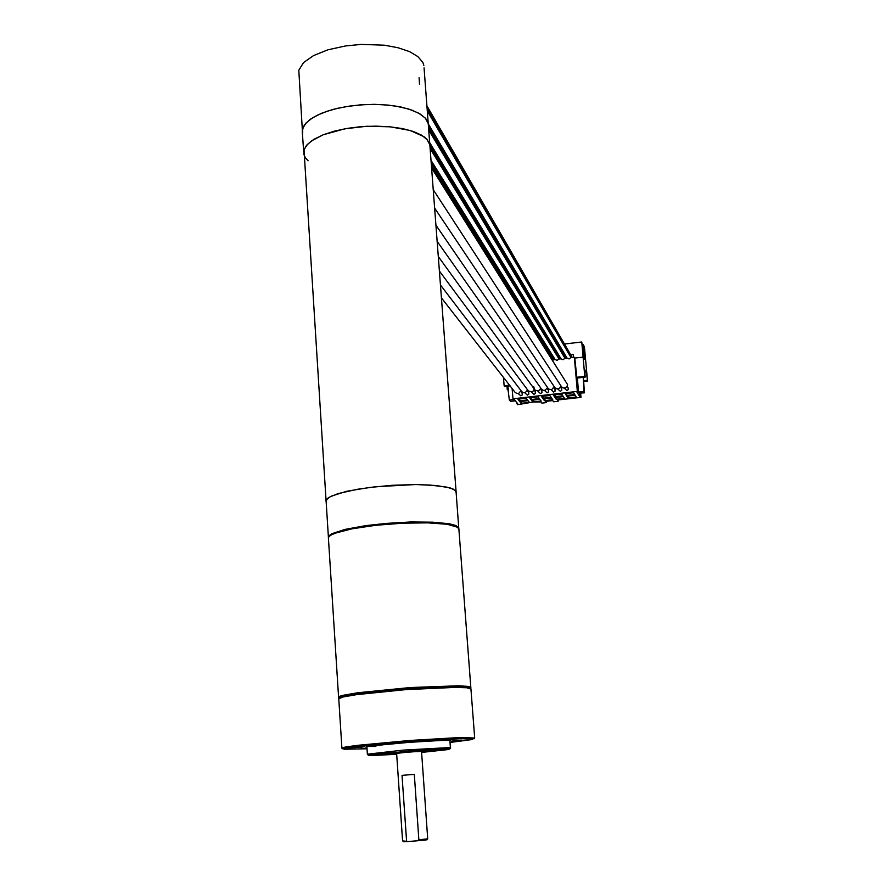 <?xml version="1.0" encoding="UTF-8"?>
<svg xmlns="http://www.w3.org/2000/svg" width="886" height="886" viewBox="0 0 886 886"><rect width="100%" height="100%" fill="white"/><g stroke="black" fill="none" stroke-linecap="round" stroke-linejoin="round"><path stroke-width="1.33" d="M328.329 537.747L328.916 535.786L331.962 533.682L345.053 529.429L365.818 525.664L386.252 523.393L410.805 522.009L432.822 522.153L449.202 523.77L455.891 525.553L458.782 527.757L456.057 491.608L453.145 489.105L446.455 487.023L430.098 485.03L415.911 484.576L375.564 486.735L357.235 489.271L338.02 493.624L329.193 497.223L325.926 500.745L326.114 501.841L325.926 500.745L327.466 498.419L331.541 496.027L346.703 491.342L369.196 487.488L391.878 485.329L415.911 484.576L436.3 485.528L450.254 487.998L455.083 490.312L456.135 492.694L429.865 144.617L430.031 146.843L429.865 144.617L427.274 139.722L421.681 135.27L413.297 131.505L402.521 128.614L389.851 126.776L375.952 126.1L361.566 126.632L347.445 128.348L334.354 131.139L322.969 134.871L313.888 139.323L307.52 144.263L304.153 149.413L303.876 154.529L305.349 157.73L308.073 160.754M326.026 500.324L303.976 149.967L306.545 145.348L311.54 140.863L323.191 134.783L344.842 128.802L366.782 126.299L390.139 126.809L410.096 130.475L423.907 136.721L426.819 139.224L429.865 144.617L424.073 67.879M527.646 389.851L525.332 392.587L523.46 392.664L521.788 391.623L440.453 284.915M534.28 389.065L533.361 390.925L531.711 391.9L528.433 390.903L439.412 271.16M533.782 386.817L534.302 388.312M528.676 392.443L528.864 394.148L527.391 395.123L524.722 392.731M535.244 391.701L535.41 393.395L533.948 394.359L531.312 391.966M522.12 393.185L522.319 394.901L520.846 395.876L518.144 393.495M521.023 390.637L518.775 393.34L516.981 393.473L515.22 392.443L441.438 297.973M541.822 390.959L541.977 392.642L540.504 393.605L537.902 391.202M540.914 388.278L538.455 391.091L534.989 390.039L438.315 256.652M434.638 207.933L554.835 387.625L556.231 388.688L558.401 388.777L560.074 387.703L560.871 385.897M435.934 225.11L548.224 388.456L549.652 389.497L551.79 389.541L554.204 386.684M557.715 388.91L560.24 391.313L561.702 390.383L561.602 388.721M551.103 389.674L553.65 392.077L555.112 391.136L555.001 389.463M564.327 388.134L566.83 390.549L568.291 389.63L568.203 387.968M433.265 189.704L561.447 386.783L563.097 387.99L565.301 387.924L566.974 386.617L567.549 384.602L431.626 167.975M544.491 390.438L547.072 392.841L548.545 391.889L548.412 390.205M437.163 241.324L541.567 389.209L543.085 390.294L545.267 390.272L547.559 387.481M302.525 133.476L302.79 128.204L306.146 122.91L312.492 117.838L321.552 113.275L332.903 109.465L345.961 106.619L360.048 104.891L374.424 104.382L388.289 105.113L400.937 107.029L411.713 110.03L420.086 113.94L425.679 118.536L428.27 123.586L425.225 118.026L418.524 113.043L408.512 108.967L395.754 106.076L381.024 104.57L365.265 104.559L349.494 106.065L337.466 108.313L326.613 111.381L317.387 115.147L310.155 119.411L305.172 124.029L303.588 126.388L302.259 131.139L303.676 151.417M458.782 527.757L458.859 528.709M423.885 65.398L422.81 62.341L417.904 56.571L409.498 51.587L398.069 47.722L384.269 45.23L361.056 44.444L345.385 45.961L327.853 49.837L313.489 55.552L303.555 62.552L298.859 70.171L302.314 130.275M552.687 360.203L555.123 359.506L557.095 360.369L558.878 359.063L561.059 358.808L563.031 359.661L564.825 358.354L567.007 358.099L568.978 358.963L570.761 357.656L574.338 357.224L574.793 358.01L583.143 357.136L581.814 341.996L564.703 344.045M375.93 746.433L368.144 746.488M366.948 747.352L366.007 747.142L367.568 746.599L374.9 745.525L409.033 742.335L440.641 740.441L449.689 740.375L450.752 740.596L449.889 740.984M367.037 748.77L344.388 749.246L342.86 748.648L347.666 747.585L410.262 741.383L469.303 738.304L473.445 738.547L471.839 739.544L449.999 742.413M389.397 743.52L402.897 742.413L389.397 743.52M354.5 747.695L363.005 746.809L354.5 747.695M366.992 748.127L363.072 748.626L367.025 748.537M461.617 740.164L452.934 741.061L461.617 740.164M444.285 739.666L455.559 738.979L444.285 739.666M341.907 748.227L345.263 747.053L358.664 745.215L409.72 740.519L460.443 737.529L474.586 738.06M338.585 698.81L343.247 696.939L356.77 694.591L405.456 689.651L454.728 687.392L466.778 687.769L470.964 689.098M339.039 698.301L341.963 696.573L353.248 694.336L397.482 689.463L448.549 686.694L462.78 686.794L470.134 688.112L464.951 686.927L449.058 686.683L397.061 689.507L359.472 693.439L344.012 696.042L339.427 698.09M404.404 742.246L387.503 743.62L404.404 742.246M358.553 746.876L364.6 746.654L361.599 747.164L347.899 747.983L358.553 746.876M367.025 748.592L361.433 748.759L366.992 748.072M456.866 741.017L451.495 741.228L453.676 740.785L467.697 739.888L456.866 741.017M454.385 739.289L440.331 740.153L454.385 739.289M396.563 753.034L402.576 840.892L408.535 841.456L403.606 841.7L402.643 840.914M426.919 839.806L417.073 840.814L418.89 839.817L427.672 838.876L426.908 839.817M402.078 775.383L414.305 774.386L402.078 775.383L406.596 840.748M470.588 687.691L470.831 687.06L469.713 686.55L458.704 685.731L410.34 687.58L357.8 692.73L342.561 695.388L339.128 696.518L338.651 697.448M338.607 696.872L328.418 537.425L330.578 535.299L335.34 533.095L351.997 528.787L375.797 525.254L402.698 523.139L427.993 522.806L447.33 524.279L457.663 527.259L458.915 529.518M329.426 536.152L332.04 534.048L337.145 531.888L354.023 527.724L390.549 523.183L416.431 522.042L438.426 522.674L453.001 524.922L457.519 527.137M449.612 747.596L403.274 750.132L367.402 754.252L368.354 755.326L371.19 755.57L396.651 754.34L370.68 755.559L368.654 755.359L369.473 755.027L377.026 753.942L440.962 749.035L448.471 748.947L449.291 749.146L447.22 749.678L421.548 752.424L448.238 749.501L450.188 748.626L450.387 747.718L449.612 747.596M396.64 754.196L374.39 754.684L409.033 751.162L443.576 749.357L421.537 752.269M450.398 747.85L449.844 740.386M436.887 749.434L429.776 750.22M388.212 753.41L381.024 753.731M429.976 749.766L428.946 750.774L424.759 751.406L428.868 750.741L424.66 750.675L404.559 752.004L389.596 753.621L396.607 753.676L389.364 753.864L387.935 753M396.585 753.388L409.033 751.837L421.481 751.472M374.18 754.761L405.345 751.45L443.199 749.334M395.721 753.189L421.78 751.118M583.575 381.534L587.484 381.08L584.428 346.869L583.132 344.444L584.45 359.506L583.741 358.221L581.814 341.996M572.29 357.468L426.93 105.822M566.276 358.188L428.481 126.288M572.212 357.479L426.997 106.674M574.338 357.224L577.307 391.39L577.816 392.21L577.694 390.848L578.857 392.42M512.152 388.522L512.983 398.822L577.307 391.39M579.267 393.118L580.862 392.93L578.591 392.088L577.373 378.001M584.815 372.796L586.388 372.607L584.505 369.274L585.192 377.093L576.908 378.056L574.793 358.01M579.256 393.151L584.572 392.875L584.018 391.457L578.591 392.088M584.018 391.457L583.254 377.314M584.572 392.875L583.453 380.116M584.262 391.856L583.453 377.292M576.476 377.336L584.771 376.373L583.077 357.025M585.192 377.093L584.771 376.373M587.484 381.08L586.388 372.607M582.534 344.521L583.132 344.444M503.492 377.436L504.167 385.787L509.528 385.166M510.081 385.864L504.721 386.495L504.167 385.787M506.969 386.23L507.246 389.674L508.453 389.53M508.509 390.272L507.246 389.674M570.938 354.832L573.286 354.544L573.53 357.324M516.903 402.654L517.003 403.85L517.778 403.75L514.412 399.531L512.983 398.822M515.464 400.849L510.668 401.402L509.306 400.084L513.603 399.597M514.655 399.841L513.315 399.996L513.847 400.671L515.198 400.516M507.711 386.141L508.398 388.865M507.899 388.489L509.306 400.084M577.816 392.21L577.019 392.299L579.699 396.629L580.983 397.338L557.394 400.051L558.213 401.247L553.617 401.779L552.786 400.583L545.643 401.402L546.496 402.598L541.922 403.119L541.047 401.934L533.206 402.045L517.634 404.625L517.003 403.85M513.847 400.671L513.791 399.94M575.191 395.234L576.299 396.994L567.948 397.947L566.807 396.197L575.191 395.234M563.374 396.596L564.526 398.346L556.209 399.298L555.013 397.559L563.374 396.596M551.579 397.958L552.786 399.697L544.48 400.649L543.229 398.921L551.579 397.958M539.807 399.309L541.069 401.048L532.785 402L531.478 400.273L539.807 399.309L541.069 401.048M528.067 400.66L529.385 402.388L521.112 403.34L519.761 401.624L528.067 400.66M573.619 392.731L574.737 394.503L566.342 395.477L565.179 393.705L573.619 392.731M561.713 394.104L562.887 395.876L554.514 396.839L553.307 395.067L561.713 394.104M549.852 395.466L551.07 397.238L542.719 398.202L541.457 396.441L549.852 395.466M538.001 396.839L539.286 398.589L530.947 399.553L529.629 397.803L538.001 396.839M526.184 398.202L527.524 399.951L519.196 400.915L517.823 399.165L526.184 398.202M580.629 393.329L580.983 397.338M579.699 396.629L580.374 395.2L580.485 396.54M580.374 395.2L579.189 393.284L579.632 392.332M583.509 380.781L587.075 380.371M546.396 401.314L546.496 402.598M558.102 399.974L558.213 401.247M576.299 396.994L575.003 395.256M567.948 397.947L568.679 395.987M564.526 398.346L563.241 396.607M556.209 399.298L556.929 397.338M552.786 399.697L551.491 397.969M544.48 400.649L545.2 398.689M532.785 402L533.494 400.04M521.112 403.34L521.821 401.38M574.737 394.503L573.43 392.742M566.342 395.477L567.073 393.484M562.887 395.876L561.58 394.115M554.514 396.839L555.245 394.846M551.07 397.238L549.763 395.477M542.719 398.202L543.439 396.208M539.286 398.589L537.968 396.839M530.947 399.553L531.666 397.57M519.196 400.915L519.905 398.933M554.414 359.594L431.205 162.371M560.34 358.885L429.909 144.883M419.056 77.713L419.543 84.303M408.535 841.456L417.073 840.814M414.305 774.386L418.89 839.817M565.456 358.276L428.68 128.88M566.818 358.121L428.425 124.671M571.404 357.579L427.207 109.41M570.972 357.623L427.318 110.861M566.996 358.099L428.359 124.04L566.996 358.099M553.163 359.738L431.471 165.981M553.606 359.694L431.382 164.718M554.957 359.528L431.083 160.82M555.134 359.528L431.05 160.311L555.123 359.506M559.088 359.04L430.164 148.604M559.531 358.985L430.064 147.286M560.882 358.83L429.754 143.178M561.059 358.808L429.71 142.635L561.059 358.808M565.024 358.332L428.78 130.264M527.391 390.715L528.754 392.542M534.003 389.984L535.31 391.789M520.791 391.446L522.197 393.284M540.615 389.253L541.889 391.047M561.658 388.81L560.506 387.049M555.057 389.552L553.872 387.78M568.258 388.057L567.151 386.307M548.467 390.305L547.238 388.522M328.352 536.672L326.114 501.841M342.705 748.748L342.229 748.327M338.751 699.098L341.885 747.917M469.624 687.669L470.51 688.433M470.931 688.699L474.641 737.783M473.966 738.802L474.73 737.894M367.391 754.086L366.904 746.743M421.459 751.129L427.672 838.898M470.189 688.156L470.887 687.337M470.809 687.038L458.848 528.554M456.799 526.528L457.663 527.259"/></g></svg>
